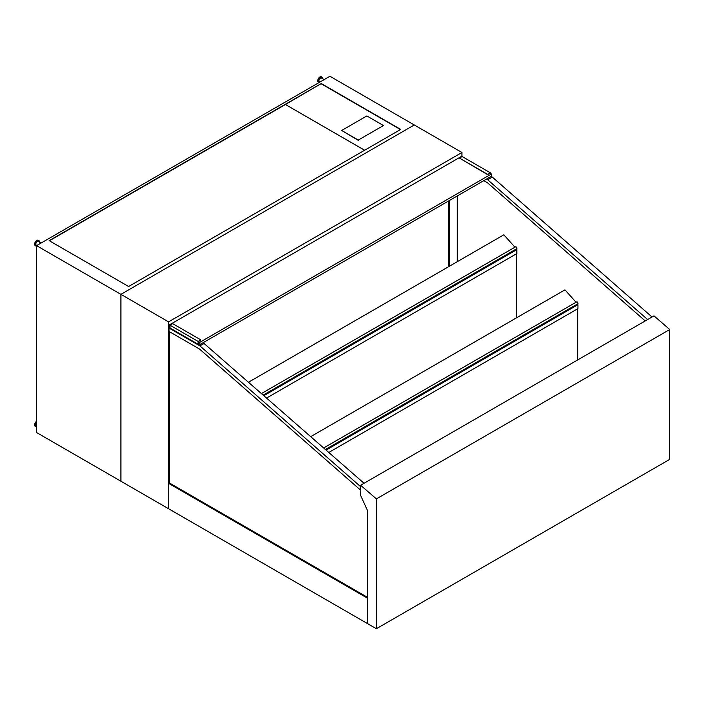 <?xml version="1.0" encoding="UTF-8"?>
<svg xmlns="http://www.w3.org/2000/svg" width="705" height="705" viewBox="0 0 705 705"><rect width="100%" height="100%" fill="white"/><g stroke="black" fill="none" stroke-linecap="round" stroke-linejoin="round"><path stroke-width="1.06" d="M457.298 261.678L457.298 195.937M169.315 327.94L169.315 324.943L461.211 156.563M36.563 245.648L329.931 76.272L461.942 152.492L168.574 321.868L36.563 245.648L36.563 432.535L120.907 481.224L120.907 294.346L414.276 124.97L120.907 294.346L120.907 481.224L168.574 508.746L168.574 483.339L169.315 482.916L169.315 331.606M449.719 200.317L449.719 266.049M461.942 156.642L461.942 152.492M168.574 321.868L168.574 508.746L367.578 623.643L367.578 510.728L360.616 495.412L360.616 485.251L376.382 498.893L376.382 628.728L367.578 623.643L367.578 598.237L168.574 483.339M169.315 482.916L367.578 597.391M448.38 201.092L448.38 266.834M516.589 317.788L516.589 253.721M577.703 359.911L577.703 308.764M360.616 485.251L653.984 315.875L669.75 329.517L669.75 459.352L376.382 628.728M669.75 329.517L376.382 498.893M483.806 180.639L487.516 182.789L645.225 320.925M647.631 319.541L486.741 178.947M487.895 179.616L492.293 177.07L652.028 316.994M491.138 176.409L492.293 177.07M360.616 490.16L199.524 349.054L169.068 331.465L169.068 328.081L199.903 345.882L360.616 486.661M169.993 327.543L169.068 328.081M364.036 483.269L203.146 342.674M204.3 343.344L199.903 345.882M128.61 286.512L49.156 240.643L321.251 83.542L400.704 129.42L128.61 286.512M321.251 83.542L285.437 104.507L364.644 150.235M364.617 150.253L285.41 104.516L49.394 240.784M400.458 129.561L321.251 83.825M383.467 125.534L366.847 115.937L341.669 130.478L358.29 140.075L383.467 125.534L358.29 140.075M341.669 130.478L358.29 140.357M36.933 245.437L36.255 245.049A2.071 1.199 -60 0 1 36.255 242.652A2.071 1.199 -60 0 1 38.334 241.454L41.084 243.04M320.035 81.992L319.356 81.604A2.071 1.199 -60 0 1 319.356 79.207A2.071 1.199 -60 0 1 321.436 78.008L324.185 79.594M35.514 245.772A3.111 1.798 -60 0 1 35.25 245.666A3.111 1.798 -60 0 1 35.25 242.071A3.111 1.798 -60 0 1 38.361 240.273A3.111 1.798 -60 0 1 38.59 240.449M36.563 246.071A3.111 1.798 -60 0 1 35.735 245.948A3.111 1.798 -60 0 1 35.735 242.353A3.111 1.798 -60 0 1 38.854 240.555A3.111 1.798 -60 0 1 39.498 241.982A3.111 1.798 -60 0 1 39.489 242.123M318.616 82.326A3.111 1.798 -60 0 1 318.352 82.221A3.111 1.798 -60 0 1 318.352 78.625A3.111 1.798 -60 0 1 321.462 76.827A3.111 1.798 -60 0 1 321.692 77.004M319.012 82.582A3.111 1.798 -60 0 1 318.836 82.503A3.111 1.798 -60 0 1 318.836 78.907A3.111 1.798 -60 0 1 321.956 77.109A3.111 1.798 -60 0 1 322.599 78.537A3.111 1.798 -60 0 1 322.59 78.678M36.563 422.877A2.071 1.199 120 0 0 36.255 425.714L36.563 425.89M36.563 421.255A3.111 1.798 120 0 0 34.73 423.996A3.111 1.798 120 0 0 35.25 426.331A3.111 1.798 120 0 0 35.514 426.446M36.563 421.951A3.111 1.798 120 0 0 35.735 426.613A3.111 1.798 120 0 0 36.563 426.736M199.744 344.639L491.403 176.25L491.403 173.994L199.744 342.374L199.744 344.639L198.352 343.829L198.352 341.572L199.744 342.374M169.315 327.067L169.993 327.464M169.429 324.873L169.993 325.199L172.681 323.648L200.802 339.88L198.114 341.431L169.993 325.199L169.993 328.028L198.114 344.251L198.599 343.969M461.088 156.492L461.652 156.81M490.257 173.324L490.257 172.76L487.569 174.602L490.01 173.183L491.403 173.994M490.257 172.76L462.145 156.528L459.457 158.087L487.569 174.32M487.569 174.602L459.457 158.087M198.352 341.572L200.802 339.88M198.114 341.431L198.114 344.251M261.555 393.496L515.549 246.856A1.11 0.634 60 0 1 516.65 247.49A1.11 0.634 60 0 1 516.65 248.768L263.309 395.029M516.263 248.997L516.836 249.623L263.97 395.611M516.836 249.623L516.836 253.58L266.693 397.999M514.941 247.199L503.837 234.809L248.618 382.163M310.773 436.606L564.952 289.861L576.055 302.251M323.71 447.939L576.664 301.899A1.11 0.634 60 0 1 577.774 302.542A1.11 0.634 60 0 1 577.774 303.82L325.472 449.482M577.386 304.04L577.95 304.675L577.95 308.623L328.847 452.443M577.95 304.675L326.133 450.063M38.854 240.555L38.361 240.273M35.735 245.948L35.25 245.666M321.956 77.109L321.462 76.827M318.836 82.503L318.352 82.221M35.25 426.331L35.735 426.613"/></g></svg>
